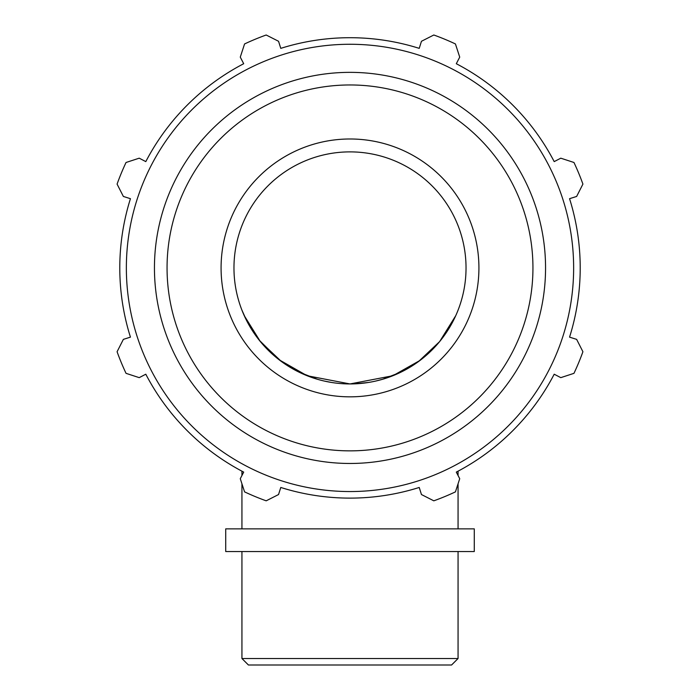 <?xml version="1.0" encoding="UTF-8"?>
<svg xmlns="http://www.w3.org/2000/svg" width="700" height="700" viewBox="0 0 700 700"><rect width="100%" height="100%" fill="white"/><g stroke="black" fill="none" stroke-linecap="round" stroke-linejoin="round"><path stroke-width="1.05" d="M241.938 310.17L246.601 320.556L259.245 340.209L279.064 359.739L307.116 375.734L350 383.941L392.875 375.734L420.131 360.351L439.635 341.591L455.744 315.674L439.635 341.591L418.495 361.567L401.266 372.006L382.655 379.251L375.804 381.036M350 383.941A116.034 116.034 0 0 0 466.034 267.916A116.034 116.034 0 0 0 350 151.883A116.034 116.034 0 0 0 233.966 267.916A116.034 116.034 0 0 0 350 383.941L345.511 383.854M331.476 382.454L324.196 381.036M317.345 379.251L298.734 372.006L317.345 379.251M294.752 369.95L281.505 361.567L298.734 372.006M556.395 160.475L554.199 161.612A230.204 230.204 0 0 0 456.295 63.717L457.441 61.521M419.965 45.999L419.221 48.361A230.204 230.204 0 0 0 280.779 48.361L280.035 45.999M242.559 61.521L243.705 63.717A230.204 230.204 0 0 0 145.801 161.612L143.605 160.475M128.082 197.942L130.445 198.686A230.204 230.204 0 0 0 130.445 337.137L128.082 337.881M143.605 375.358L145.801 374.211A230.204 230.204 0 0 0 241.938 471.179L241.938 475.501M456.295 63.717L459.725 57.129L455.429 43.951A247.537 247.537 0 0 0 433.816 35L421.461 41.274L419.221 48.361A230.204 230.204 0 0 0 280.779 48.361L278.539 41.274L266.184 35A247.537 247.537 0 0 0 244.571 43.951L240.275 57.129L243.705 63.717A230.204 230.204 0 0 0 145.801 161.612L139.213 158.183L126.035 162.487A247.537 247.537 0 0 0 117.084 184.1L123.366 196.455L130.445 198.686A230.204 230.204 0 0 0 130.445 337.137L123.366 339.369L117.084 351.733A247.537 247.537 0 0 0 126.035 373.336L139.213 377.641L145.801 374.211A230.204 230.204 0 0 0 243.705 472.106L240.275 478.695L244.571 491.873A247.537 247.537 0 0 0 266.184 500.824L278.539 494.55L280.779 487.463A230.204 230.204 0 0 0 419.221 487.463L421.461 494.55L433.816 500.824A247.537 247.537 0 0 0 455.429 491.873L459.725 478.695L456.295 472.106A230.204 230.204 0 0 0 554.199 374.211L556.395 375.358M571.918 337.881L569.555 337.137A230.204 230.204 0 0 0 569.555 198.686L571.918 197.942M569.555 198.686L576.634 196.455L582.916 184.1A247.537 247.537 0 0 0 573.965 162.487L560.788 158.183L554.199 161.612M554.199 374.211L560.788 377.641L573.965 373.336A247.537 247.537 0 0 0 582.916 351.733L576.634 339.369L569.555 337.137M350 491.549A223.641 223.641 0 0 0 543.681 156.091A223.641 223.641 0 0 0 156.319 156.091A223.641 223.641 0 0 0 350 491.549M350 396.839A128.923 128.923 0 0 0 478.923 267.916A128.923 128.923 0 0 0 350 138.985A128.923 128.923 0 0 0 221.077 267.916A128.923 128.923 0 0 0 350 396.839M244.256 315.674L260.365 341.591L281.505 361.567M354.489 383.854L368.524 382.454M458.062 658.516L241.938 658.516L248.421 665L451.579 665L458.062 658.516L458.062 551.548M474.276 528.859L225.724 528.859L225.724 551.548L474.276 551.548L474.276 528.859M350 450.861A182.945 182.945 0 0 1 167.055 267.916A182.945 182.945 0 0 1 350 84.962A182.945 182.945 0 0 1 532.945 267.916A182.945 182.945 0 0 1 350 450.861M545.554 267.916A195.554 195.554 0 0 0 350 72.354A195.554 195.554 0 0 0 154.446 267.916A195.554 195.554 0 0 0 350 463.47A195.554 195.554 0 0 0 545.554 267.916M241.938 551.548L241.938 658.516M241.938 483.787L241.938 528.859M458.062 471.179L458.062 475.501M458.062 483.787L458.062 528.859"/></g></svg>
